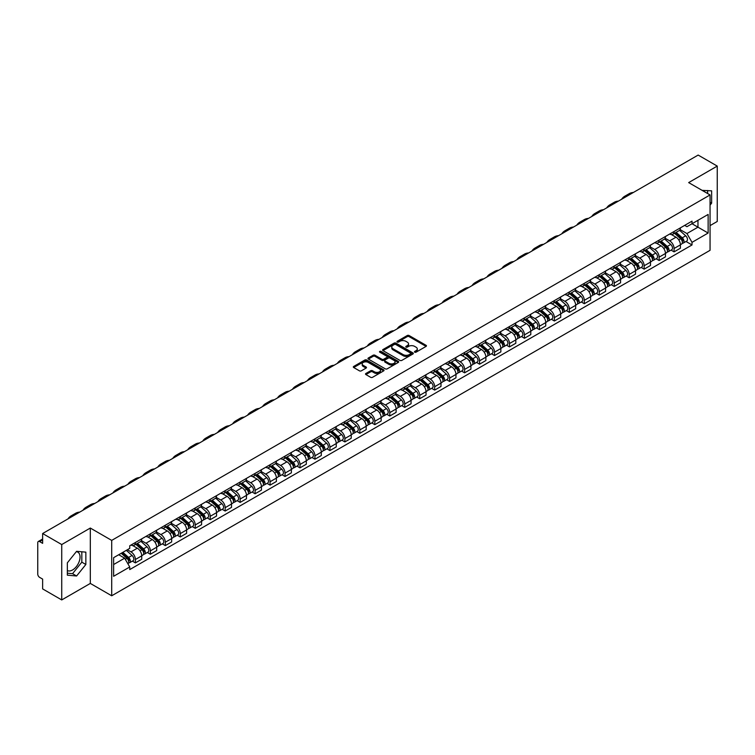 <?xml version="1.0" encoding="UTF-8"?>
<svg xmlns="http://www.w3.org/2000/svg" width="755" height="755" viewBox="0 0 755 755"><rect width="100%" height="100%" fill="white"/><g stroke="black" fill="none" stroke-linecap="round" stroke-linejoin="round"><path stroke-width="1.13" d="M414.74 352.179A0.934 0.538 0 0 0 416.062 352.179L426.065 346.403A1.331 0.764 0 0 0 426.452 345.856A1.331 0.764 0 0 0 426.065 345.318L409.116 335.531A1.331 0.764 0 0 0 407.238 335.531L397.234 341.307A0.934 0.538 0 0 0 398.546 342.072L399.848 341.326A4.256 2.463 0 0 1 405.869 341.326L407.285 342.138A4.256 2.463 0 0 1 408.53 343.874A4.256 2.463 0 0 1 407.285 345.62L405.992 346.366A0.934 0.538 0 0 0 407.304 347.121L408.597 346.375A4.256 2.463 0 0 1 414.627 346.375L416.043 347.196A4.256 2.463 0 0 1 417.288 348.933A4.256 2.463 0 0 1 416.043 350.669L414.74 351.415A0.934 0.538 0 0 0 414.74 352.179L414.74 351.415M702.197 190.411A10.579 6.106 -60 0 1 703.641 190.873A10.579 6.106 -60 0 1 704.774 191.893M76.302 551.688A10.579 6.106 -60 0 1 77.859 552.169A10.579 6.106 -60 0 1 79.483 560.644A10.579 6.106 -60 0 1 72.565 569.968A10.579 6.106 -60 0 1 67.346 570.525M365.901 373.47A1.331 0.764 0 0 0 365.514 374.018A1.331 0.764 0 0 0 365.901 374.565L370.658 377.311A1.331 0.764 0 0 0 372.536 377.311L383.653 370.894A1.331 0.764 0 0 0 384.04 370.346A1.331 0.764 0 0 0 383.653 369.808L366.704 360.022A1.331 0.764 0 0 0 364.816 360.022L353.708 366.439A1.331 0.764 0 0 0 353.321 366.977A1.331 0.764 0 0 0 353.708 367.525L359.455 370.837A1.331 0.764 0 0 0 361.334 370.837L366.09 368.091A1.331 0.764 0 0 0 366.477 367.553A1.331 0.764 0 0 0 366.09 367.005L363.24 365.363A3.558 2.057 0 0 1 362.202 363.91A3.558 2.057 0 0 1 364.401 362.004A3.558 2.057 0 0 1 368.28 362.457L379.435 368.893A3.558 2.057 0 0 1 380.482 370.346A3.558 2.057 0 0 1 378.283 372.253A3.558 2.057 0 0 1 374.405 371.8L372.536 370.733A1.331 0.764 0 0 0 370.658 370.733L365.901 373.47L365.901 374.565M111.702 540.401L90.317 528.047L61.731 544.553L42.639 533.53L698.158 155.068L717.25 166.091L688.664 182.597L710.059 194.941L111.702 540.401L111.702 595.78L710.059 250.32L710.059 194.941M399.942 360.399A1.331 0.764 0 0 0 401.82 360.399L412.928 353.991A1.331 0.764 0 0 0 413.325 353.444A1.331 0.764 0 0 0 412.928 352.896L395.988 343.119A1.331 0.764 0 0 0 394.101 343.119L382.993 349.527A1.331 0.764 0 0 0 382.606 350.075A1.331 0.764 0 0 0 382.993 350.613L399.942 360.399M380.114 352.377A0.934 0.538 0 0 1 381.058 352.51L381.058 351.405L398.291 361.352A1.331 0.764 0 0 1 398.678 361.9A1.331 0.764 0 0 1 398.291 362.438L387.183 368.855A1.331 0.764 0 0 1 385.295 368.855L368.355 359.069L368.355 357.983A1.331 0.764 0 0 0 367.959 358.531A1.331 0.764 0 0 0 368.355 359.069M368.355 357.983L373.102 355.237A1.331 0.764 0 0 1 374.99 355.237L381.86 359.21A1.331 0.764 0 0 0 383.748 359.21L386.9 357.389A1.331 0.764 0 0 0 387.287 356.841A1.331 0.764 0 0 0 386.9 356.294L379.746 352.17A0.934 0.538 0 0 1 381.058 351.405M61.731 544.553L61.731 599.932L42.639 588.909L42.639 579.104L39.666 577.396A2.709 1.567 -120 0 1 37.75 574.064L37.75 542.722A2.709 1.567 -120 0 1 38.316 541.486L42.639 538.985M710.059 225.622L717.25 221.47L717.25 166.091M61.731 599.932L90.317 583.426L111.702 595.78M42.639 533.53L42.639 543.336L39.666 541.618A2.709 1.567 -120 0 0 38.316 541.486M674.083 231.492A6.238 3.605 60 0 1 672.79 234.295L679.123 230.643A6.238 3.605 -120 0 0 680.415 227.84M665.098 238.212L669.676 240.854A6.238 3.605 60 0 1 674.083 248.499L680.415 244.837A6.238 3.605 -120 0 0 676.008 237.193L671.469 234.578M680.415 244.837L680.415 248.216L674.083 251.868L671.053 250.122M672.79 234.295A6.238 3.605 60 0 1 669.723 234.012M674.083 248.499L674.083 251.868M659.124 240.128A6.238 3.605 60 0 1 657.832 242.931L664.164 239.278A6.238 3.605 -120 0 0 665.457 236.475M656.086 258.757L659.124 260.513L665.457 256.86L665.457 253.482A6.238 3.605 -120 0 0 661.04 245.837L656.51 243.223M657.832 242.931A6.238 3.605 60 0 1 654.755 242.648M650.14 246.847L654.708 249.49A6.238 3.605 60 0 1 659.124 257.134L659.124 260.513M644.157 248.773A6.238 3.605 60 0 1 642.864 251.575L649.196 247.914A6.238 3.605 -120 0 0 650.489 245.12M641.127 267.402L644.157 269.148L650.489 265.496L650.489 262.117A6.238 3.605 -120 0 0 646.072 254.473L641.542 251.859M642.864 251.575A6.238 3.605 60 0 1 639.796 251.292M635.172 255.492L639.749 258.135A6.238 3.605 60 0 1 644.157 265.769L644.157 269.148M629.198 257.408A6.238 3.605 60 0 1 627.905 260.211L634.238 256.558A6.238 3.605 -120 0 0 635.521 253.755M626.159 276.037L629.198 277.793L635.521 274.131L635.521 270.752A6.238 3.605 -120 0 0 631.114 263.118L626.584 260.494M627.905 260.211A6.238 3.605 60 0 1 624.829 259.928M620.214 264.127L624.781 266.77A6.238 3.605 60 0 1 629.198 274.414L629.198 277.793M614.23 266.053A6.238 3.605 60 0 1 612.937 268.846L619.27 265.194A6.238 3.605 -120 0 0 620.563 262.391M611.201 284.673L614.23 286.428L620.563 282.776L620.563 279.397A6.238 3.605 -120 0 0 616.146 271.753L611.616 269.139M612.937 268.846A6.238 3.605 60 0 1 609.87 268.572M605.246 272.772L609.823 275.405A6.238 3.605 60 0 1 614.23 283.05L614.23 286.428M599.272 274.688A6.238 3.605 60 0 1 597.979 277.491L604.302 273.839A6.238 3.605 -120 0 0 605.595 271.036M596.233 293.317L599.272 295.073L605.595 291.411L605.595 288.032A6.238 3.605 -120 0 0 601.188 280.388L596.658 277.774M597.979 277.491A6.238 3.605 60 0 1 594.902 277.208M590.287 281.407L594.855 284.05A6.238 3.605 60 0 1 599.272 291.694L599.272 295.073M584.304 283.323A6.238 3.605 60 0 1 583.011 286.126L589.344 282.474A6.238 3.605 -120 0 0 590.637 279.671M581.265 301.953L584.304 303.708L590.637 300.056L590.637 296.677A6.238 3.605 -120 0 0 586.22 289.033L581.69 286.419M583.011 286.126A6.238 3.605 60 0 1 579.944 285.843M575.319 290.043L579.897 292.685A6.238 3.605 60 0 1 584.304 300.33L584.304 303.708M569.336 291.968A6.238 3.605 60 0 1 568.053 294.771L574.376 291.109A6.238 3.605 -120 0 0 575.669 288.316M566.307 310.598L569.336 312.343L575.669 308.691L575.669 305.313A6.238 3.605 -120 0 0 571.261 297.668L566.731 295.054M568.053 294.771A6.238 3.605 60 0 1 564.976 294.488M560.352 298.687L564.929 301.33A6.238 3.605 60 0 1 569.336 308.965L569.336 312.343M554.378 300.603A6.238 3.605 60 0 1 553.085 303.406L559.417 299.754A6.238 3.605 -120 0 0 560.71 296.951M551.339 319.233L554.378 320.988L560.71 317.327L560.71 313.948A6.238 3.605 -120 0 0 556.293 306.313L551.763 303.699M553.085 303.406A6.238 3.605 60 0 1 550.017 303.123M545.393 307.323L549.961 309.965A6.238 3.605 60 0 1 554.378 317.61L554.378 320.988M539.41 309.248A6.238 3.605 60 0 1 538.117 312.051L544.449 308.389A6.238 3.605 -120 0 0 545.742 305.586M536.38 327.868L539.41 329.624L545.742 325.971L545.742 322.593A6.238 3.605 -120 0 0 541.335 314.948L536.805 312.334M538.117 312.051A6.238 3.605 60 0 1 535.05 311.768M530.425 315.968L535.002 318.601A6.238 3.605 60 0 1 539.41 326.245L539.41 329.624M524.451 317.883A6.238 3.605 60 0 1 523.158 320.686L529.491 317.034A6.238 3.605 -120 0 0 530.784 314.231M521.412 336.513L524.451 338.268L530.784 334.607L530.784 331.228A6.238 3.605 -120 0 0 526.367 323.593L521.837 320.969M523.158 320.686A6.238 3.605 60 0 1 520.082 320.403M515.467 324.603L520.035 327.245A6.238 3.605 60 0 1 524.451 334.89L524.451 338.268M509.483 326.528A6.238 3.605 60 0 1 508.19 329.322L514.523 325.669A6.238 3.605 -120 0 0 515.816 322.866M506.454 345.148L509.483 346.904L515.816 343.251L515.816 339.873A6.238 3.605 -120 0 0 511.409 332.228L506.869 329.614M508.19 329.322A6.238 3.605 60 0 1 505.123 329.038M500.499 333.238L505.076 335.881A6.238 3.605 60 0 1 509.483 343.525L509.483 346.904M494.525 335.163A6.238 3.605 60 0 1 493.232 337.966L499.565 334.305A6.238 3.605 -120 0 0 500.858 331.511M491.486 353.793L494.525 355.539L500.858 351.887L500.858 348.508A6.238 3.605 -120 0 0 496.441 340.864L491.911 338.249M493.232 337.966A6.238 3.605 60 0 1 490.155 337.683M485.541 341.883L490.108 344.525A6.238 3.605 60 0 1 494.525 352.16L494.525 355.539M479.557 343.799A6.238 3.605 60 0 1 478.264 346.602L484.597 342.949A6.238 3.605 -120 0 0 485.89 340.146M476.528 362.428L479.557 364.184L485.89 360.522L485.89 357.153A6.238 3.605 -120 0 0 481.482 349.508L476.943 346.894M478.264 346.602A6.238 3.605 60 0 1 475.197 346.318M470.573 350.518L475.15 353.161A6.238 3.605 60 0 1 479.557 360.805L479.557 364.184M464.599 352.443A6.238 3.605 60 0 1 463.306 355.246L469.638 351.585A6.238 3.605 -120 0 0 470.922 348.782M461.56 371.064L464.599 372.819L470.922 369.167L470.922 365.788A6.238 3.605 -120 0 0 466.514 358.144L461.984 355.53M463.306 355.246A6.238 3.605 60 0 1 460.229 354.963M455.614 359.163L460.182 361.796A6.238 3.605 60 0 1 464.599 369.44L464.599 372.819M449.631 361.079A6.238 3.605 60 0 1 448.338 363.882L454.67 360.229A6.238 3.605 -120 0 0 455.963 357.426M446.601 379.708L449.631 381.464L455.963 377.802L455.963 374.423A6.238 3.605 -120 0 0 451.547 366.788L447.017 364.165M448.338 363.882A6.238 3.605 60 0 1 445.271 363.599M440.646 367.798L445.224 370.441A6.238 3.605 60 0 1 449.631 378.085L449.631 381.464M434.672 369.724A6.238 3.605 60 0 1 433.379 372.517L439.703 368.865A6.238 3.605 -120 0 0 440.995 366.062M431.634 388.344L434.672 390.099L440.995 386.447L440.995 383.068A6.238 3.605 -120 0 0 436.588 375.424L432.058 372.81M433.379 372.517A6.238 3.605 60 0 1 430.303 372.243M425.688 376.443L430.256 379.076A6.238 3.605 60 0 1 434.672 386.72L434.672 390.099M419.704 378.359A6.238 3.605 60 0 1 418.412 381.162L424.744 377.5A6.238 3.605 -120 0 0 426.037 374.707M416.666 396.988L419.704 398.734L426.037 395.082L426.037 391.703A6.238 3.605 -120 0 0 421.62 384.059L417.09 381.445M418.412 381.162A6.238 3.605 60 0 1 415.344 380.879M410.72 385.078L415.297 387.721A6.238 3.605 60 0 1 419.704 395.356L419.704 398.734M404.737 386.994A6.238 3.605 60 0 1 403.453 389.797L409.776 386.145A6.238 3.605 -120 0 0 411.069 383.342M401.707 405.624L404.746 407.379L411.069 403.727L411.069 400.348A6.238 3.605 -120 0 0 406.662 392.704L402.132 390.09M403.453 389.797A6.238 3.605 60 0 1 400.377 389.514M395.752 393.714L400.329 396.356A6.238 3.605 60 0 1 404.746 404L404.746 407.379M389.778 395.639A6.238 3.605 60 0 1 388.485 398.442L394.818 394.78A6.238 3.605 -120 0 0 396.111 391.977M386.739 414.268L389.778 416.014L396.111 412.362L396.111 408.983A6.238 3.605 -120 0 0 391.694 401.339L387.164 398.725M388.485 398.442A6.238 3.605 60 0 1 385.418 398.159M380.794 402.358L385.361 404.991A6.238 3.605 60 0 1 389.778 412.636L389.778 416.014M374.81 404.274A6.238 3.605 60 0 1 373.517 407.077L379.85 403.425A6.238 3.605 -120 0 0 381.143 400.622M371.781 422.904L374.81 424.659L381.143 420.997L381.143 417.619A6.238 3.605 -120 0 0 376.736 409.984L372.206 407.36M373.517 407.077A6.238 3.605 60 0 1 370.45 406.794M365.826 410.994L370.403 413.636A6.238 3.605 60 0 1 374.81 421.281L374.81 424.659M359.852 412.919A6.238 3.605 60 0 1 358.559 415.712L364.891 412.06A6.238 3.605 -120 0 0 366.184 409.257M356.813 431.539L359.852 433.294L366.184 429.642L366.184 426.264A6.238 3.605 -120 0 0 361.768 418.619L357.238 416.005M358.559 415.712A6.238 3.605 60 0 1 355.482 415.439M350.867 419.638L355.435 422.272A6.238 3.605 60 0 1 359.852 429.916L359.852 433.294M344.884 421.554A6.238 3.605 60 0 1 343.591 424.357L349.924 420.695A6.238 3.605 -120 0 0 351.217 417.902M341.855 440.184L344.884 441.93L351.217 438.277L351.217 434.899A6.238 3.605 -120 0 0 346.809 427.255L342.27 424.64M343.591 424.357A6.238 3.605 60 0 1 340.524 424.074M335.899 428.274L340.477 430.916A6.238 3.605 60 0 1 344.884 438.551L344.884 441.93M329.926 430.19A6.238 3.605 60 0 1 328.633 432.993L334.965 429.34A6.238 3.605 -120 0 0 336.258 426.537M326.887 448.819L329.926 450.575L336.258 446.922L336.258 443.544A6.238 3.605 -120 0 0 331.841 435.899L327.311 433.285M328.633 432.993A6.238 3.605 60 0 1 325.556 432.709M320.941 436.909L325.509 439.552A6.238 3.605 60 0 1 329.926 447.196L329.926 450.575M314.958 438.834A6.238 3.605 60 0 1 313.665 441.637L319.997 437.975A6.238 3.605 -120 0 0 321.29 435.182M311.928 457.464L314.958 459.21L321.29 455.558L321.29 452.179A6.238 3.605 -120 0 0 316.883 444.535L312.343 441.92M313.665 441.637A6.238 3.605 60 0 1 310.598 441.354M305.973 445.554L310.55 448.187A6.238 3.605 60 0 1 314.958 455.831L314.958 459.21M299.999 447.47A6.238 3.605 60 0 1 298.706 450.273L305.039 446.62A6.238 3.605 -120 0 0 306.322 443.817M296.96 466.099L299.999 467.855L306.322 464.193L306.322 460.814A6.238 3.605 -120 0 0 301.915 453.179L297.385 450.556M298.706 450.273A6.238 3.605 60 0 1 295.63 449.989M291.015 454.189L295.582 456.832A6.238 3.605 60 0 1 299.999 464.476L299.999 467.855M285.031 456.114A6.238 3.605 60 0 1 283.738 458.908L290.071 455.256A6.238 3.605 -120 0 0 291.364 452.453M282.002 474.735L285.031 476.49L291.364 472.838L291.364 469.459A6.238 3.605 -120 0 0 286.947 461.815L282.417 459.2M283.738 458.908A6.238 3.605 60 0 1 280.671 458.634M276.047 462.834L280.624 465.467A6.238 3.605 60 0 1 285.031 473.111L285.031 476.49M270.073 464.75A6.238 3.605 60 0 1 268.78 467.553L275.103 463.9A6.238 3.605 -120 0 0 276.396 461.097M267.034 483.379L270.073 485.125L276.396 481.473L276.396 478.094A6.238 3.605 -120 0 0 271.989 470.45L267.459 467.836M268.78 467.553A6.238 3.605 60 0 1 265.703 467.269M261.088 471.469L265.656 474.112A6.238 3.605 60 0 1 270.073 481.747L270.073 485.125M255.105 473.385A6.238 3.605 60 0 1 253.812 476.188L260.145 472.536A6.238 3.605 -120 0 0 261.438 469.733M252.066 492.015L255.105 493.77L261.438 490.118L261.438 486.739A6.238 3.605 -120 0 0 257.021 479.095L252.491 476.481M253.812 476.188A6.238 3.605 60 0 1 250.745 475.905M246.121 480.105L250.698 482.747A6.238 3.605 60 0 1 255.105 490.391L255.105 493.77M240.137 482.03A6.238 3.605 60 0 1 238.854 484.833L245.177 481.171A6.238 3.605 -120 0 0 246.47 478.377M237.108 500.659L240.147 502.405L246.47 498.753L246.47 495.374A6.238 3.605 -120 0 0 242.062 487.73L237.532 485.116M238.854 484.833A6.238 3.605 60 0 1 235.777 484.55M231.153 488.749L235.73 491.392A6.238 3.605 60 0 1 240.147 499.027L240.147 502.405M225.179 490.665A6.238 3.605 60 0 1 223.886 493.468L230.218 489.816A6.238 3.605 -120 0 0 231.511 487.013M222.14 509.295L225.179 511.05L231.511 507.388L231.511 504.01A6.238 3.605 -120 0 0 227.095 496.375L222.565 493.751M223.886 493.468A6.238 3.605 60 0 1 220.819 493.185M216.194 497.385L220.762 500.027A6.238 3.605 60 0 1 225.179 507.671L225.179 511.05M210.211 499.31A6.238 3.605 60 0 1 208.918 502.103L215.251 498.451A6.238 3.605 -120 0 0 216.543 495.648M207.181 517.93L210.211 519.685L216.543 516.033L216.543 512.654A6.238 3.605 -120 0 0 212.136 505.01L207.606 502.396M208.918 502.103A6.238 3.605 60 0 1 205.851 501.83M201.226 506.029L205.804 508.662A6.238 3.605 60 0 1 210.211 516.307L210.211 519.685M195.252 507.945A6.238 3.605 60 0 1 193.959 510.748L200.292 507.096A6.238 3.605 -120 0 0 201.585 504.293M192.214 526.575L195.252 528.321L201.585 524.668L201.585 521.29A6.238 3.605 -120 0 0 197.168 513.645L192.638 511.031M193.959 510.748A6.238 3.605 60 0 1 190.883 510.465M186.268 514.665L190.836 517.307A6.238 3.605 60 0 1 195.252 524.952L195.252 528.321M180.285 516.58A6.238 3.605 60 0 1 178.992 519.383L185.324 515.731A6.238 3.605 -120 0 0 186.617 512.928M177.255 535.21L180.285 536.965L186.617 533.313L186.617 529.934A6.238 3.605 -120 0 0 182.21 522.29L177.67 519.676M178.992 519.383A6.238 3.605 60 0 1 175.924 519.1M171.3 523.3L175.877 525.942A6.238 3.605 60 0 1 180.285 533.587L180.285 536.965M165.326 525.225A6.238 3.605 60 0 1 164.033 528.028L170.366 524.366A6.238 3.605 -120 0 0 171.659 521.573M162.287 543.855L165.326 545.601L171.659 541.948L171.659 538.57A6.238 3.605 -120 0 0 167.242 530.925L162.712 528.311M164.033 528.028A6.238 3.605 60 0 1 160.957 527.745M156.342 531.945L160.909 534.587A6.238 3.605 60 0 1 165.326 542.222L165.326 545.601M150.358 533.86A6.238 3.605 60 0 1 149.065 536.663L155.398 533.011A6.238 3.605 -120 0 0 156.691 530.208M147.329 552.49L150.358 554.245L156.691 550.584L156.691 547.205A6.238 3.605 -120 0 0 152.284 539.57L147.744 536.947M149.065 536.663A6.238 3.605 60 0 1 145.998 536.38M141.374 540.58L145.951 543.222A6.238 3.605 60 0 1 150.358 550.867L150.358 554.245M135.4 542.505A6.238 3.605 60 0 1 134.107 545.299L140.439 541.646A6.238 3.605 -120 0 0 141.723 538.844M132.361 561.125L135.4 562.881L141.732 559.228L141.732 555.85A6.238 3.605 -120 0 0 137.316 548.206L132.786 545.591M134.107 545.299A6.238 3.605 60 0 1 131.03 545.025M127.34 549.753L130.983 551.858A6.238 3.605 60 0 1 135.4 559.502L135.4 562.881M684.681 225.377L686.937 226.679L708.133 214.439L697.969 220.309L697.969 227.17L686.937 233.54L680.066 229.577M113.627 564.542L124.651 558.172L129.737 566.977L113.627 576.282L113.627 557.671L129.737 548.375L129.737 545.771L692.024 221.139L692.024 223.744L708.133 233.04L692.024 242.346L686.937 233.54M708.133 214.439L708.133 233.04M129.737 566.977L129.737 569.581L692.024 244.95L692.024 242.346M710.059 205.162L711.635 203.189L711.635 190.845L702.112 190.354M90.317 528.047L90.317 583.426M67.346 575.168L76.595 575.999L85.853 564.485L85.853 552.141L76.595 551.31L67.346 562.834L67.346 575.168M124.651 558.172L118.705 554.736M686.012 241.477L692.024 244.95M707.614 193.535L707.614 190.487M710.059 202.274L711.635 203.189M67.346 573.205L72.565 573.677L81.823 562.154L81.823 551.782M72.565 573.677L76.595 575.999M81.823 562.154L85.853 564.485M415.118 352.311L416.043 351.783A4.256 2.463 0 0 0 417.288 350.037L417.288 348.933M408.53 343.874L408.53 344.988A4.256 2.463 0 0 1 407.285 346.724L406.36 347.253M426.065 345.318L426.065 346.403L409.116 336.636A1.331 0.764 0 0 0 407.238 336.636L397.602 342.204M412.909 354.001L395.988 344.223A1.331 0.764 0 0 0 394.101 344.223L383.011 350.631M410.578 353.821A0.934 0.538 0 0 0 410.578 353.066L395.705 344.478A0.934 0.538 0 0 0 394.384 344.478L393.015 345.261A4.256 2.463 0 0 0 391.769 346.998A4.256 2.463 0 0 0 393.015 348.744L403.189 354.614A4.256 2.463 0 0 0 409.21 354.614L410.578 353.821L410.578 354.935A0.934 0.538 0 0 0 410.852 354.548L410.852 353.444M391.769 346.998L391.769 348.112A4.256 2.463 0 0 0 393.015 349.848L393.015 348.744M410.578 354.935L409.21 355.718A4.256 2.463 0 0 1 403.189 355.718L393.015 349.848M368.364 359.078L373.102 356.341L373.102 355.237M387.287 356.841L387.287 357.945A1.331 0.764 0 0 1 386.9 358.493L383.748 360.314A1.331 0.764 0 0 1 381.86 360.314L374.99 356.341A1.331 0.764 0 0 0 373.102 356.341M381.058 352.51L398.272 362.447M388.995 363.325A3.558 2.057 0 0 0 392.874 363.768A3.558 2.057 0 0 0 395.073 361.871A3.558 2.057 0 0 0 394.034 360.418L390.099 358.144A1.331 0.764 0 0 0 388.221 358.144L385.059 359.965A1.331 0.764 0 0 0 384.673 360.512A1.331 0.764 0 0 0 385.059 361.05L388.995 363.325L388.995 364.429A3.558 2.057 0 0 0 392.874 364.873A3.558 2.057 0 0 0 395.073 362.976L395.073 361.871M384.673 360.512L384.673 361.617A1.331 0.764 0 0 0 385.059 362.164L385.059 361.05M388.995 364.429L385.059 362.164M380.482 370.346L380.482 371.46A3.558 2.057 0 0 1 378.283 373.357A3.558 2.057 0 0 1 374.405 372.913L372.536 371.837A1.331 0.764 0 0 0 370.658 371.837L365.92 374.574M362.202 363.91L362.202 365.014A3.558 2.057 0 0 0 363.24 366.468L363.24 365.363M366.09 367.005L366.09 368.091L363.24 366.468M383.653 369.808L383.653 370.894L366.704 361.126A1.331 0.764 0 0 0 364.816 361.126L353.727 367.534L353.708 366.439M674.517 233.295L680.614 238.74A3.388 1.954 60 0 1 681.68 243.978L680.415 244.714M674.677 233.446L677.546 235.098M675.13 232.946L681.916 238.995A1.623 0.944 60 0 1 682.426 241.515A1.623 0.944 60 0 1 682.284 241.572M676.15 232.361L682.246 237.797A3.388 1.954 60 0 1 683.313 243.044A3.388 1.954 60 0 1 682.284 243.148M679.547 230.313L685.7 235.805A3.388 1.954 60 0 1 686.767 241.043L683.313 243.044M633.388 192.468A26.18 15.119 -120 0 0 629.198 193.676L624.781 196.224A26.18 15.119 -120 0 0 621.639 199.244M628.981 195.007A26.18 15.119 -120 0 0 624.781 196.224M659.559 241.94L665.655 247.376A3.388 1.954 60 0 1 666.722 252.623L665.448 253.35M659.719 242.081L662.588 243.742M660.172 241.581L666.958 247.64A1.623 0.944 60 0 1 667.467 250.15A1.623 0.944 60 0 1 667.316 250.216M661.182 240.996L667.278 246.432A3.388 1.954 60 0 1 668.345 251.679A3.388 1.954 60 0 1 667.326 251.793M664.589 238.957L670.733 244.441A3.388 1.954 60 0 1 671.799 249.688L668.345 251.679M644.591 250.575L650.687 256.02A3.388 1.954 60 0 1 651.754 261.258L650.489 261.994M644.751 250.717L647.62 252.378M645.204 250.226L651.99 256.275A1.623 0.944 60 0 1 652.499 258.795A1.623 0.944 60 0 1 652.358 258.852M646.223 249.631L652.32 255.077A3.388 1.954 60 0 1 653.386 260.324A3.388 1.954 60 0 1 652.358 260.428M649.621 247.593L655.774 253.085A3.388 1.954 60 0 1 656.841 258.323L653.386 260.324M618.43 201.104A26.18 15.119 -120 0 0 614.23 202.312L609.823 204.86A26.18 15.119 -120 0 0 606.68 207.889M614.013 203.652A26.18 15.119 -120 0 0 609.823 204.86M603.462 209.739A26.18 15.119 -120 0 0 599.272 210.956L594.855 213.495A26.18 15.119 -120 0 0 591.712 216.525M599.055 212.287A26.18 15.119 -120 0 0 594.855 213.495M629.632 259.22L635.729 264.656A3.388 1.954 60 0 1 636.786 269.903L635.521 270.63M629.793 259.361L632.662 261.013M630.246 258.861L637.031 264.911A1.623 0.944 60 0 1 637.541 267.43A1.623 0.944 60 0 1 637.39 267.487M631.255 258.276L637.352 263.712A3.388 1.954 60 0 1 638.419 268.959A3.388 1.954 60 0 1 637.399 269.063M634.662 256.228L640.806 261.721A3.388 1.954 60 0 1 641.873 266.968L638.419 268.959M614.664 267.855L620.761 273.291A3.388 1.954 60 0 1 621.827 278.538L620.563 279.274M614.825 267.997L617.694 269.658M615.278 267.496L622.063 273.555A1.623 0.944 60 0 1 622.573 276.075A1.623 0.944 60 0 1 622.431 276.132M616.297 266.911L622.394 272.357A3.388 1.954 60 0 1 623.46 277.595A3.388 1.954 60 0 1 622.431 277.708M619.695 264.873L625.848 270.356A3.388 1.954 60 0 1 626.914 275.603L623.46 277.595M599.697 276.49L605.803 281.936A3.388 1.954 60 0 1 606.86 287.183L605.595 287.91M599.866 276.641L602.735 278.293M600.319 276.141L607.105 282.191A1.623 0.944 60 0 1 607.615 284.711A1.623 0.944 60 0 1 607.464 284.767M601.329 275.556L607.426 280.992A3.388 1.954 60 0 1 608.492 286.239A3.388 1.954 60 0 1 607.473 286.343M604.727 273.508L610.88 279.001A3.388 1.954 60 0 1 611.946 284.248L608.492 286.239M588.504 218.384A26.18 15.119 -120 0 0 584.304 219.592L579.897 222.14A26.18 15.119 -120 0 0 576.754 225.169M584.087 220.932A26.18 15.119 -120 0 0 579.897 222.14M573.536 227.019A26.18 15.119 -120 0 0 569.346 228.227L564.929 230.775A26.18 15.119 -120 0 0 561.786 233.805M569.128 229.567A26.18 15.119 -120 0 0 564.929 230.775M558.577 235.664A26.18 15.119 -120 0 0 554.378 236.872L549.97 239.42A26.18 15.119 -120 0 0 546.828 242.44M554.161 238.212A26.18 15.119 -120 0 0 549.97 239.42M584.738 285.135L590.835 290.571A3.388 1.954 60 0 1 591.901 295.818L590.637 296.545M584.899 285.277L587.767 286.938M585.351 284.777L592.137 290.835A1.623 0.944 60 0 1 592.647 293.346A1.623 0.944 60 0 1 592.496 293.412M586.371 284.191L592.467 289.637A3.388 1.954 60 0 1 593.534 294.875A3.388 1.954 60 0 1 592.505 294.988M589.768 282.153L595.922 287.636A3.388 1.954 60 0 1 596.978 292.883L593.534 294.875M543.609 244.299A26.18 15.119 -120 0 0 539.419 245.507L535.002 248.055A26.18 15.119 -120 0 0 531.86 251.085M539.202 246.847A26.18 15.119 -120 0 0 535.002 248.055M569.77 293.77L575.867 299.216A3.388 1.954 60 0 1 576.933 304.454L575.669 305.19M569.931 293.912L572.809 295.573M570.393 293.421L577.169 299.471A1.623 0.944 60 0 1 577.688 301.991A1.623 0.944 60 0 1 577.537 302.047M571.403 292.827L577.499 298.272A3.388 1.954 60 0 1 578.566 303.519A3.388 1.954 60 0 1 577.537 303.623M574.8 290.788L580.954 296.281A3.388 1.954 60 0 1 582.02 301.519L578.566 303.519M528.651 252.934A26.18 15.119 -120 0 0 524.451 254.152L520.044 256.691A26.18 15.119 -120 0 0 516.892 259.72M524.234 255.483A26.18 15.119 -120 0 0 520.044 256.691M554.812 302.415L560.908 307.851A3.388 1.954 60 0 1 561.975 313.099L560.71 313.825M554.972 302.557L557.841 304.208M555.425 302.057L562.211 308.106A1.623 0.944 60 0 1 562.72 310.626A1.623 0.944 60 0 1 562.569 310.683M556.444 301.471L562.541 306.907A3.388 1.954 60 0 1 563.598 312.155A3.388 1.954 60 0 1 562.579 312.268M559.842 299.433L565.995 304.916A3.388 1.954 60 0 1 567.052 310.163L563.598 312.155M513.683 261.579A26.18 15.119 -120 0 0 509.493 262.787L505.076 265.335A26.18 15.119 -120 0 0 501.933 268.365M509.266 264.127A26.18 15.119 -120 0 0 505.076 265.335M539.844 311.051L545.941 316.487A3.388 1.954 60 0 1 547.007 321.734L545.742 322.47M540.004 311.192L542.873 312.853M540.457 310.692L547.243 316.751A1.623 0.944 60 0 1 547.762 319.271A1.623 0.944 60 0 1 547.611 319.327M541.477 310.107L547.573 315.552A3.388 1.954 60 0 1 548.64 320.79A3.388 1.954 60 0 1 547.611 320.903M544.874 308.068L551.027 313.551A3.388 1.954 60 0 1 552.094 318.799L548.64 320.79M498.715 270.214A26.18 15.119 -120 0 0 494.525 271.423L490.118 273.971A26.18 15.119 -120 0 0 486.966 277M494.308 272.763A26.18 15.119 -120 0 0 490.118 273.971M524.885 319.686L530.982 325.131A3.388 1.954 60 0 1 532.048 330.379L530.784 331.105M525.046 319.837L527.915 321.488M525.499 319.337L532.284 325.386A1.623 0.944 60 0 1 532.794 327.906A1.623 0.944 60 0 1 532.643 327.963M526.509 318.752L532.615 324.188A3.388 1.954 60 0 1 533.672 329.435A3.388 1.954 60 0 1 532.652 329.539M529.916 316.704L536.059 322.196A3.388 1.954 60 0 1 537.126 327.443L533.672 329.435M483.757 278.859A26.18 15.119 -120 0 0 479.567 280.067L475.15 282.615A26.18 15.119 -120 0 0 472.007 285.635M479.34 281.407A26.18 15.119 -120 0 0 475.15 282.615M509.918 328.331L516.014 333.767A3.388 1.954 60 0 1 517.081 339.014L515.816 339.741M510.078 328.472L512.947 330.133M510.531 327.972L517.317 334.031A1.623 0.944 60 0 1 517.826 336.541A1.623 0.944 60 0 1 517.685 336.607M511.55 327.387L517.647 332.832A3.388 1.954 60 0 1 518.713 338.07A3.388 1.954 60 0 1 517.685 338.183M514.948 325.348L521.101 330.832A3.388 1.954 60 0 1 522.167 336.079L518.713 338.07M468.789 287.495A26.18 15.119 -120 0 0 464.599 288.703L460.182 291.251A26.18 15.119 -120 0 0 457.039 294.28M464.382 290.043A26.18 15.119 -120 0 0 460.182 291.251M494.959 336.966L501.056 342.411A3.388 1.954 60 0 1 502.122 347.649L500.848 348.385M495.12 337.107L497.989 338.768M495.573 336.617L502.358 342.666A1.623 0.944 60 0 1 502.868 345.186A1.623 0.944 60 0 1 502.717 345.243M496.582 336.022L502.679 341.468A3.388 1.954 60 0 1 503.745 346.715A3.388 1.954 60 0 1 502.726 346.819M499.989 333.984L506.133 339.476A3.388 1.954 60 0 1 507.2 344.714L503.745 346.715M453.83 296.13A26.18 15.119 -120 0 0 449.631 297.347L445.224 299.895A26.18 15.119 -120 0 0 442.081 302.915M449.414 298.678A26.18 15.119 -120 0 0 445.224 299.895M479.991 345.611L486.088 351.047A3.388 1.954 60 0 1 487.154 356.294L485.89 357.021M480.152 345.752L483.021 347.404M480.605 345.252L487.39 351.301A1.623 0.944 60 0 1 487.9 353.821A1.623 0.944 60 0 1 487.758 353.878M481.624 344.667L487.721 350.103A3.388 1.954 60 0 1 488.787 355.35A3.388 1.954 60 0 1 487.758 355.463M485.021 342.628L491.175 348.112A3.388 1.954 60 0 1 492.241 353.359L488.787 355.35M438.863 304.775A26.18 15.119 -120 0 0 434.672 305.983L430.256 308.531A26.18 15.119 -120 0 0 427.113 311.56M434.455 307.323A26.18 15.119 -120 0 0 430.256 308.531M465.033 354.246L471.129 359.691A3.388 1.954 60 0 1 472.186 364.929L470.922 365.665M465.193 354.388L468.062 356.049M465.646 353.887L472.432 359.946A1.623 0.944 60 0 1 472.941 362.466A1.623 0.944 60 0 1 472.79 362.523M466.656 353.302L472.753 358.748A3.388 1.954 60 0 1 473.819 363.986A3.388 1.954 60 0 1 472.8 364.099M470.063 351.264L476.207 356.756A3.388 1.954 60 0 1 477.273 361.994L473.819 363.986M423.904 313.41A26.18 15.119 -120 0 0 419.704 314.618L415.297 317.166A26.18 15.119 -120 0 0 412.155 320.195M419.487 315.958A26.18 15.119 -120 0 0 415.297 317.166M450.065 362.881L456.162 368.327A3.388 1.954 60 0 1 457.228 373.574L455.963 374.301M450.225 363.032L453.094 364.684M450.678 362.532L457.464 368.582A1.623 0.944 60 0 1 457.974 371.101A1.623 0.944 60 0 1 457.832 371.158M451.698 361.947L457.794 367.383A3.388 1.954 60 0 1 458.861 372.63A3.388 1.954 60 0 1 457.832 372.734M455.095 359.899L461.248 365.392A3.388 1.954 60 0 1 462.315 370.639L458.861 372.63M408.936 322.055A26.18 15.119 -120 0 0 404.746 323.263L400.329 325.811A26.18 15.119 -120 0 0 397.187 328.831M404.529 324.603A26.18 15.119 -120 0 0 400.329 325.811M435.097 371.526L441.203 376.962A3.388 1.954 60 0 1 442.26 382.209L440.995 382.936M435.267 371.668L438.136 373.329M435.72 371.167L442.505 377.226A1.623 0.944 60 0 1 443.015 379.737A1.623 0.944 60 0 1 442.864 379.803M436.73 370.582L442.826 376.028A3.388 1.954 60 0 1 443.893 381.266A3.388 1.954 60 0 1 442.874 381.379M440.127 368.544L446.28 374.027A3.388 1.954 60 0 1 447.347 379.274L443.893 381.266M393.978 330.69A26.18 15.119 -120 0 0 389.778 331.898L385.371 334.446A26.18 15.119 -120 0 0 382.228 337.476M389.561 333.238A26.18 15.119 -120 0 0 385.371 334.446M420.139 380.161L426.235 385.607A3.388 1.954 60 0 1 427.302 390.845L426.037 391.581M420.299 380.303L423.168 381.964M420.752 379.812L427.538 385.862A1.623 0.944 60 0 1 428.047 388.381A1.623 0.944 60 0 1 427.896 388.438M421.771 379.218L427.868 384.663A3.388 1.954 60 0 1 428.934 389.91A3.388 1.954 60 0 1 427.906 390.014M425.169 377.179L431.322 382.672A3.388 1.954 60 0 1 432.379 387.91L428.934 389.91M379.01 339.325A26.18 15.119 -120 0 0 374.82 340.543L370.403 343.091A26.18 15.119 -120 0 0 367.26 346.111M374.603 341.873A26.18 15.119 -120 0 0 370.403 343.091M405.171 388.806L411.267 394.242A3.388 1.954 60 0 1 412.334 399.489L411.069 400.216M405.331 388.948L408.21 390.599M405.794 388.447L412.57 394.506A1.623 0.944 60 0 1 413.089 397.017A1.623 0.944 60 0 1 412.938 397.073M406.803 387.862L412.9 393.298A3.388 1.954 60 0 1 413.966 398.546A3.388 1.954 60 0 1 412.947 398.659M410.201 385.824L416.354 391.307A3.388 1.954 60 0 1 417.421 396.554L413.966 398.546M364.052 347.97A26.18 15.119 -120 0 0 359.852 349.178L355.445 351.726A26.18 15.119 -120 0 0 352.292 354.756M359.635 350.518A26.18 15.119 -120 0 0 355.445 351.726M390.212 397.441L396.309 402.887A3.388 1.954 60 0 1 397.375 408.125L396.111 408.861M390.373 397.583L393.242 399.244M390.826 397.083L397.611 403.142A1.623 0.944 60 0 1 398.121 405.661A1.623 0.944 60 0 1 397.97 405.718M391.845 396.498L397.942 401.943A3.388 1.954 60 0 1 398.999 407.181A3.388 1.954 60 0 1 397.979 407.294M395.243 394.459L401.396 399.952A3.388 1.954 60 0 1 402.453 405.19L398.999 407.181M349.084 356.605A26.18 15.119 -120 0 0 344.893 357.813L340.477 360.361A26.18 15.119 -120 0 0 337.334 363.391M344.667 359.154A26.18 15.119 -120 0 0 340.477 360.361M375.244 406.077L381.341 411.522A3.388 1.954 60 0 1 382.407 416.769L381.143 417.496M375.405 406.228L378.274 407.879M375.858 405.728L382.643 411.777A1.623 0.944 60 0 1 383.162 414.297A1.623 0.944 60 0 1 383.011 414.353M376.877 405.142L382.974 410.578A3.388 1.954 60 0 1 384.04 415.826A3.388 1.954 60 0 1 383.011 415.93M380.275 403.094L386.428 408.587A3.388 1.954 60 0 1 387.494 413.834L384.04 415.826M334.116 365.25A26.18 15.119 -120 0 0 329.926 366.458L325.518 369.006A26.18 15.119 -120 0 0 322.366 372.036M329.709 367.798A26.18 15.119 -120 0 0 325.518 369.006M360.286 414.721L366.383 420.157A3.388 1.954 60 0 1 367.449 425.405L366.184 426.131M360.446 414.863L363.315 416.524M360.899 414.363L367.685 420.422A1.623 0.944 60 0 1 368.195 422.932A1.623 0.944 60 0 1 368.044 422.998M361.919 413.778L368.015 419.223A3.388 1.954 60 0 1 369.072 424.461A3.388 1.954 60 0 1 368.053 424.574M365.316 411.739L371.46 417.222A3.388 1.954 60 0 1 372.526 422.47L369.072 424.461M319.157 373.885A26.18 15.119 -120 0 0 314.967 375.093L310.55 377.642A26.18 15.119 -120 0 0 307.408 380.671M314.741 376.434A26.18 15.119 -120 0 0 310.55 377.642M345.318 423.357L351.415 428.802A3.388 1.954 60 0 1 352.481 434.04L351.217 434.776M345.479 423.508L348.348 425.159M345.932 423.008L352.717 429.057A1.623 0.944 60 0 1 353.227 431.577A1.623 0.944 60 0 1 353.085 431.634M346.951 422.413L353.047 427.858A3.388 1.954 60 0 1 354.114 433.106A3.388 1.954 60 0 1 353.085 433.21M350.348 420.375L356.502 425.867A3.388 1.954 60 0 1 357.568 431.105L354.114 433.106M304.19 382.521A26.18 15.119 -120 0 0 299.999 383.738L295.582 386.286A26.18 15.119 -120 0 0 292.44 389.306M299.782 385.069A26.18 15.119 -120 0 0 295.582 386.286M330.36 432.002L336.456 437.438A3.388 1.954 60 0 1 337.523 442.685L336.249 443.411M330.52 432.143L333.389 433.804M330.973 431.643L337.759 437.702A1.623 0.944 60 0 1 338.268 440.212A1.623 0.944 60 0 1 338.117 440.269M331.983 431.058L338.089 436.494A3.388 1.954 60 0 1 339.146 441.741A3.388 1.954 60 0 1 338.127 441.854M335.39 429.019L341.534 434.502A3.388 1.954 60 0 1 342.6 439.75L339.146 441.741M289.231 391.166A26.18 15.119 -120 0 0 285.031 392.373L280.624 394.922A26.18 15.119 -120 0 0 277.481 397.951M284.814 393.714A26.18 15.119 -120 0 0 280.624 394.922M315.392 440.637L321.488 446.082A3.388 1.954 60 0 1 322.555 451.32L321.29 452.056M315.552 440.778L318.421 442.439M316.005 440.278L322.791 446.337A1.623 0.944 60 0 1 323.3 448.857A1.623 0.944 60 0 1 323.159 448.914M317.024 439.693L323.121 445.139A3.388 1.954 60 0 1 324.188 450.376A3.388 1.954 60 0 1 323.159 450.49M320.422 437.655L326.575 443.147A3.388 1.954 60 0 1 327.642 448.385L324.188 450.376M274.263 399.801A26.18 15.119 -120 0 0 270.073 401.009L265.656 403.557A26.18 15.119 -120 0 0 262.514 406.586M269.856 402.349A26.18 15.119 -120 0 0 265.656 403.557M300.433 449.272L306.53 454.718A3.388 1.954 60 0 1 307.587 459.965L306.322 460.692M300.594 449.423L303.463 451.075M301.047 448.923L307.832 454.972A1.623 0.944 60 0 1 308.342 457.492A1.623 0.944 60 0 1 308.191 457.549M302.057 448.338L308.153 453.774A3.388 1.954 60 0 1 309.22 459.021A3.388 1.954 60 0 1 308.2 459.125M305.464 446.29L311.607 451.783A3.388 1.954 60 0 1 312.674 457.03L309.22 459.021M259.305 408.446A26.18 15.119 -120 0 0 255.105 409.654L250.698 412.202A26.18 15.119 -120 0 0 247.555 415.231M254.888 410.994A26.18 15.119 -120 0 0 250.698 412.202M285.466 457.917L291.562 463.353A3.388 1.954 60 0 1 292.629 468.6L291.364 469.327M285.626 458.058L288.495 459.719M286.079 457.558L292.864 463.617A1.623 0.944 60 0 1 293.374 466.128A1.623 0.944 60 0 1 293.233 466.194M287.098 456.973L293.195 462.419A3.388 1.954 60 0 1 294.261 467.656A3.388 1.954 60 0 1 293.233 467.77M290.496 454.935L296.649 460.418A3.388 1.954 60 0 1 297.715 465.665L294.261 467.656M244.337 417.081A26.18 15.119 -120 0 0 240.147 418.289L235.73 420.837A26.18 15.119 -120 0 0 232.587 423.866M239.93 419.629A26.18 15.119 -120 0 0 235.73 420.837M270.498 466.552L276.604 471.998A3.388 1.954 60 0 1 277.661 477.236L276.396 477.972M270.668 466.703L273.536 468.355M271.12 466.203L277.906 472.252A1.623 0.944 60 0 1 278.416 474.772A1.623 0.944 60 0 1 278.265 474.829M272.13 465.618L278.227 471.054A3.388 1.954 60 0 1 279.293 476.301A3.388 1.954 60 0 1 278.274 476.405M275.528 463.57L281.681 469.063A3.388 1.954 60 0 1 282.748 474.3L279.293 476.301M229.378 425.726A26.18 15.119 -120 0 0 225.179 426.934L220.771 429.482A26.18 15.119 -120 0 0 217.629 432.502M224.962 428.264A26.18 15.119 -120 0 0 220.771 429.482M255.539 475.197L261.636 480.633A3.388 1.954 60 0 1 262.702 485.88L261.438 486.607M255.7 475.339L258.569 477M256.153 474.838L262.938 480.897A1.623 0.944 60 0 1 263.448 483.408A1.623 0.944 60 0 1 263.297 483.474M257.172 474.253L263.268 479.689A3.388 1.954 60 0 1 264.335 484.937A3.388 1.954 60 0 1 263.306 485.05M260.569 472.215L266.723 477.698A3.388 1.954 60 0 1 267.78 482.945L264.335 484.937M214.411 434.361A26.18 15.119 -120 0 0 210.22 435.569L205.804 438.117A26.18 15.119 -120 0 0 202.661 441.147M210.003 436.909A26.18 15.119 -120 0 0 205.804 438.117M240.571 483.832L246.668 489.278A3.388 1.954 60 0 1 247.734 494.516L246.47 495.252M240.732 483.974L243.61 485.635M241.194 483.474L247.97 489.533A1.623 0.944 60 0 1 248.489 492.052A1.623 0.944 60 0 1 248.338 492.109M242.204 482.889L248.301 488.334A3.388 1.954 60 0 1 249.367 493.581A3.388 1.954 60 0 1 248.348 493.685M245.602 480.85L251.755 486.343A3.388 1.954 60 0 1 252.821 491.58L249.367 493.581M199.452 442.996A26.18 15.119 -120 0 0 195.252 444.204L190.845 446.752A26.18 15.119 -120 0 0 187.693 449.782M195.035 445.544A26.18 15.119 -120 0 0 190.845 446.752M225.613 492.477L231.709 497.913A3.388 1.954 60 0 1 232.776 503.16L231.511 503.887M225.773 492.619L228.642 494.27M226.226 492.118L233.012 498.168A1.623 0.944 60 0 1 233.522 500.688A1.623 0.944 60 0 1 233.37 500.744M227.246 491.533L233.342 496.969A3.388 1.954 60 0 1 234.399 502.217A3.388 1.954 60 0 1 233.38 502.32M230.643 489.485L236.796 494.978A3.388 1.954 60 0 1 237.853 500.225L234.399 502.217M184.484 451.641A26.18 15.119 -120 0 0 180.294 452.849L175.877 455.397A26.18 15.119 -120 0 0 172.735 458.427M180.067 454.189A26.18 15.119 -120 0 0 175.877 455.397M210.645 501.112L216.742 506.548A3.388 1.954 60 0 1 217.808 511.796L216.543 512.522M210.805 501.254L213.674 502.915M211.258 500.754L218.044 506.813A1.623 0.944 60 0 1 218.563 509.323A1.623 0.944 60 0 1 218.412 509.389M212.278 500.169L218.374 505.614A3.388 1.954 60 0 1 219.441 510.852A3.388 1.954 60 0 1 218.412 510.965M215.675 498.13L221.828 503.613A3.388 1.954 60 0 1 222.895 508.861L219.441 510.852M169.516 460.276A26.18 15.119 -120 0 0 165.326 461.484L160.919 464.032A26.18 15.119 -120 0 0 157.767 467.062M165.109 462.824A26.18 15.119 -120 0 0 160.919 464.032M195.687 509.748L201.783 515.193A3.388 1.954 60 0 1 202.85 520.431L201.585 521.167M195.847 509.899L198.716 511.55M196.3 509.398L203.086 515.448A1.623 0.944 60 0 1 203.595 517.968A1.623 0.944 60 0 1 203.444 518.024M197.319 508.813L203.416 514.249A3.388 1.954 60 0 1 204.473 519.497A3.388 1.954 60 0 1 203.454 519.6M200.717 506.765L206.861 512.258A3.388 1.954 60 0 1 207.927 517.496L204.473 519.497M154.558 468.921A26.18 15.119 -120 0 0 150.368 470.129L145.951 472.677A26.18 15.119 -120 0 0 142.808 475.697M150.141 471.46A26.18 15.119 -120 0 0 145.951 472.677M180.719 518.392L186.815 523.828A3.388 1.954 60 0 1 187.882 529.076L186.617 529.802M180.879 518.534L183.748 520.195M181.332 518.034L188.118 524.093A1.623 0.944 60 0 1 188.627 526.603A1.623 0.944 60 0 1 188.486 526.669M182.351 517.449L188.448 522.885A3.388 1.954 60 0 1 189.514 528.132A3.388 1.954 60 0 1 188.486 528.245M185.749 515.41L191.902 520.893A3.388 1.954 60 0 1 192.969 526.141L189.514 528.132M139.59 477.556A26.18 15.119 -120 0 0 135.4 478.764L130.983 481.312A26.18 15.119 -120 0 0 127.84 484.342M135.183 480.105A26.18 15.119 -120 0 0 130.983 481.312M165.76 527.028L171.857 532.473A3.388 1.954 60 0 1 172.923 537.711L171.649 538.447M165.921 527.169L168.79 528.83M166.374 526.669L173.159 532.728A1.623 0.944 60 0 1 173.669 535.248A1.623 0.944 60 0 1 173.518 535.304M167.383 526.084L173.49 531.529A3.388 1.954 60 0 1 174.547 536.777A3.388 1.954 60 0 1 173.527 536.88M170.79 524.045L176.934 529.538A3.388 1.954 60 0 1 178.001 534.776L174.547 536.777M124.632 486.192A26.18 15.119 -120 0 0 120.432 487.409L116.025 489.948A26.18 15.119 -120 0 0 112.882 492.977M120.215 488.74A26.18 15.119 -120 0 0 116.025 489.948M150.792 535.673L156.889 541.109A3.388 1.954 60 0 1 157.955 546.356L156.691 547.082M150.953 535.814L153.822 537.466M151.406 535.314L158.191 541.363A1.623 0.944 60 0 1 158.701 543.883A1.623 0.944 60 0 1 158.559 543.94M152.425 534.729L158.522 540.165A3.388 1.954 60 0 1 159.588 545.412A3.388 1.954 60 0 1 158.559 545.516M155.823 532.681L161.976 538.173A3.388 1.954 60 0 1 163.042 543.421L159.588 545.412M109.664 494.836A26.18 15.119 -120 0 0 105.474 496.044L101.057 498.593A26.18 15.119 -120 0 0 97.914 501.622M105.256 497.385A26.18 15.119 -120 0 0 101.057 498.593M135.834 544.308L141.931 549.744A3.388 1.954 60 0 1 142.988 554.991L141.723 555.727M135.994 544.449L138.863 546.11M136.447 543.949L143.233 550.008A1.623 0.944 60 0 1 143.743 552.528A1.623 0.944 60 0 1 143.592 552.584M137.457 543.364L143.554 548.809A3.388 1.954 60 0 1 144.62 554.047A3.388 1.954 60 0 1 143.601 554.161M140.864 541.326L147.008 546.809A3.388 1.954 60 0 1 148.074 552.056L144.62 554.047M94.705 503.472A26.18 15.119 -120 0 0 90.506 504.68L86.098 507.228A26.18 15.119 -120 0 0 82.956 510.257M90.289 506.02A26.18 15.119 -120 0 0 86.098 507.228M121.234 553.283L126.963 558.389A3.388 1.954 60 0 1 128.029 563.636L127.859 563.73M121.3 553.245L123.895 554.746M121.857 552.924L128.265 558.643A1.623 0.944 60 0 1 128.775 561.163A1.623 0.944 60 0 1 128.633 561.22M122.867 552.339L128.595 557.445A3.388 1.954 60 0 1 129.662 562.692A3.388 1.954 60 0 1 128.633 562.796M126.321 550.348L132.049 555.453A3.388 1.954 60 0 1 133.116 560.701L129.662 562.692M79.737 512.116A26.18 15.119 -120 0 0 75.547 513.324L71.13 515.873A26.18 15.119 -120 0 0 67.988 518.893M75.33 514.655A26.18 15.119 -120 0 0 71.13 515.873M150.358 550.867L156.691 547.205M165.326 542.222L171.659 538.57M180.285 533.587L186.617 529.934M195.252 524.952L201.585 521.29M210.211 516.307L216.543 512.654M225.179 507.671L231.511 504.01M240.147 499.027L246.47 495.374M255.105 490.391L261.438 486.739M270.073 481.747L276.396 478.094M285.031 473.111L291.364 469.459M299.999 464.476L306.322 460.814M314.958 455.831L321.29 452.179M329.926 447.196L336.258 443.544M344.884 438.551L351.217 434.899M359.852 429.916L366.184 426.264M374.81 421.281L381.143 417.619M389.778 412.636L396.111 408.983M404.746 404L411.069 400.348M419.704 395.356L426.037 391.703M434.672 386.72L440.995 383.068M449.631 378.085L455.963 374.423M464.599 369.44L470.922 365.788M479.557 360.805L485.89 357.153M494.525 352.16L500.858 348.508M509.483 343.525L515.816 339.873M524.451 334.89L530.784 331.228M539.41 326.245L545.742 322.593M554.378 317.61L560.71 313.948M569.336 308.965L575.669 305.313M584.304 300.33L590.637 296.677M599.272 291.694L605.595 288.032M614.23 283.05L620.563 279.397M629.198 274.414L635.521 270.752M644.157 265.769L650.489 262.117M659.124 257.134L665.457 253.482M135.4 559.502L141.732 555.85M130.983 551.858L137.316 548.206M145.951 543.222L152.284 539.57M160.909 534.587L167.242 530.925M175.877 525.942L182.21 522.29M190.836 517.307L197.168 513.645M205.804 508.662L212.136 505.01M220.762 500.027L227.095 496.375M235.73 491.392L242.062 487.73M250.698 482.747L257.021 479.095M265.656 474.112L271.989 470.45M280.624 465.467L286.947 461.815M295.582 456.832L301.915 453.179M310.55 448.187L316.883 444.535M325.509 439.552L331.841 435.899M340.477 430.916L346.809 427.255M355.435 422.272L361.768 418.619M370.403 413.636L376.736 409.984M385.361 404.991L391.694 401.339M400.329 396.356L406.662 392.704M415.297 387.721L421.62 384.059M430.256 379.076L436.588 375.424M445.224 370.441L451.547 366.788M460.182 361.796L466.514 358.144M475.15 353.161L481.482 349.508M490.108 344.525L496.441 340.864M505.076 335.881L511.409 332.228M520.035 327.245L526.367 323.593M535.002 318.601L541.335 314.948M549.961 309.965L556.293 306.313M564.929 301.33L571.261 297.668M579.897 292.685L586.22 289.033M594.855 284.05L601.188 280.388M609.823 275.405L616.146 271.753M624.781 266.77L631.114 263.118M639.749 258.135L646.072 254.473M654.708 249.49L661.04 245.837M669.676 240.854L676.008 237.193M42.639 539.901L39.666 541.618M416.043 351.783L416.043 350.669M405.992 347.121L405.992 346.366M407.285 346.724L407.285 345.62M397.234 342.072L397.234 341.307M407.238 336.636L407.238 335.531M409.116 336.636L409.116 335.531M382.993 350.613L382.993 349.527M394.101 344.223L394.101 343.119M395.988 344.223L395.988 343.119M412.928 353.991L412.928 352.896M403.189 355.718L403.189 354.614M409.21 355.718L409.21 354.614M374.99 356.341L374.99 355.237M381.86 360.314L381.86 359.21M383.748 360.314L383.748 359.21M386.9 358.493L386.9 357.389M398.291 362.438L398.291 361.352M370.658 371.837L370.658 370.733M372.536 371.837L372.536 370.733M374.405 372.913L374.405 371.8M364.816 361.126L364.816 360.022M366.704 361.126L366.704 360.022M680.614 238.74L678.717 239.835M682.765 240.769L682.152 241.119M685.7 235.805L682.246 237.797M665.655 247.376L663.749 248.48M667.807 249.405L667.193 249.763M670.733 244.441L667.278 246.432M650.687 256.02L648.79 257.115M652.839 258.05L652.226 258.399M655.774 253.085L652.32 255.077M635.729 264.656L633.822 265.751M637.871 266.685L637.267 267.043M640.806 261.721L637.352 263.712M620.761 273.291L618.864 274.395M622.913 275.33L622.299 275.679M625.848 270.356L622.394 272.357M605.803 281.936L603.896 283.031M607.945 283.965L607.341 284.314M610.88 279.001L607.426 280.992M590.835 290.571L588.938 291.675M592.986 292.6L592.373 292.959M595.922 287.636L592.467 289.637M575.867 299.216L573.97 300.311M578.019 301.245L577.415 301.594M580.954 296.281L577.499 298.272M560.908 307.851L559.002 308.946M563.06 309.88L562.447 310.239M565.995 304.916L562.541 306.907M545.941 316.487L544.044 317.591M548.092 318.525L547.479 318.874M551.027 313.551L547.573 315.552M530.982 325.131L529.076 326.226M533.134 327.16L532.52 327.51M536.059 322.196L532.615 324.188M516.014 333.767L514.117 334.871M518.166 335.796L517.553 336.154M521.101 330.832L517.647 332.832M501.056 342.411L499.149 343.506M503.208 344.44L502.594 344.79M506.133 339.476L502.679 341.468M486.088 351.047L484.191 352.141M488.24 353.076L487.626 353.434M491.175 348.112L487.721 350.103M471.129 359.691L469.223 360.786M473.281 361.72L472.668 362.07M476.207 356.756L472.753 358.748M456.162 368.327L454.265 369.421M458.313 370.356L457.7 370.705M461.248 365.392L457.794 367.383M441.203 376.962L439.297 378.066M443.345 378.991L442.741 379.35M446.28 374.027L442.826 376.028M426.235 385.607L424.338 386.702M428.387 387.636L427.774 387.985M431.322 382.672L427.868 384.663M411.267 394.242L409.37 395.337M413.419 396.271L412.815 396.63M416.354 391.307L412.9 393.298M396.309 402.887L394.403 403.982M398.461 404.916L397.847 405.265M401.396 399.952L397.942 401.943M381.341 411.522L379.444 412.617M383.493 413.551L382.879 413.9M386.428 408.587L382.974 410.578M366.383 420.157L364.476 421.262M368.534 422.187L367.921 422.545M371.46 417.222L368.015 419.223M351.415 428.802L349.518 429.897M353.566 430.831L352.953 431.18M356.502 425.867L353.047 427.858M336.456 437.438L334.55 438.532M338.608 439.467L337.995 439.825M341.534 434.502L338.089 436.494M321.488 446.082L319.591 447.177M323.64 448.111L323.027 448.461M326.575 443.147L323.121 445.139M306.53 454.718L304.624 455.812M308.682 456.747L308.068 457.096M311.607 451.783L308.153 453.774M291.562 463.353L289.665 464.457M293.714 465.391L293.1 465.741M296.649 460.418L293.195 462.419M276.604 471.998L274.697 473.092M278.746 474.027L278.142 474.376M281.681 469.063L278.227 471.054M261.636 480.633L259.739 481.737M263.788 482.662L263.174 483.021M266.723 477.698L263.268 479.689M246.668 489.278L244.771 490.373M248.82 491.307L248.216 491.656M251.755 486.343L248.301 488.334M231.709 497.913L229.803 499.008M233.861 499.942L233.248 500.301M236.796 494.978L233.342 496.969M216.742 506.548L214.845 507.653M218.893 508.587L218.28 508.936M221.828 503.613L218.374 505.614M201.783 515.193L199.877 516.288M203.935 517.222L203.321 517.571M206.861 512.258L203.416 514.249M186.815 523.828L184.918 524.933M188.967 525.858L188.354 526.216M191.902 520.893L188.448 522.885M171.857 532.473L169.951 533.568M174.009 534.502L173.395 534.851M176.934 529.538L173.49 531.529M156.889 541.109L154.992 542.203M159.041 543.138L158.427 543.496M161.976 538.173L158.522 540.165M141.931 549.744L140.024 550.848M144.082 551.782L143.469 552.131M147.008 546.809L143.554 548.809M126.963 558.389L125.321 559.332M129.114 560.418L128.501 560.767M132.049 555.453L128.595 557.445"/></g></svg>
